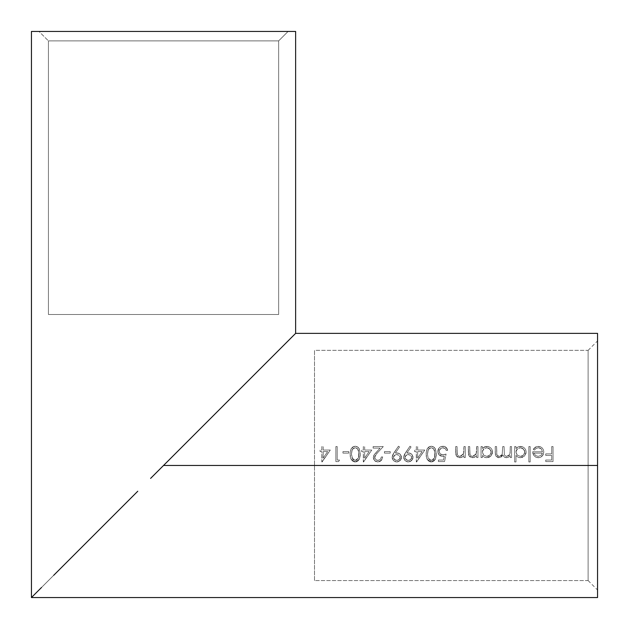 <?xml version="1.0" encoding="UTF-8"?>
<svg xmlns="http://www.w3.org/2000/svg" width="629" height="629" viewBox="0 0 629 629"><rect width="100%" height="100%" fill="white"/><g stroke="black" fill="none" stroke-linecap="round" stroke-linejoin="round"><path stroke-width="0.47" stroke-dasharray="3.15 2.36" d="M278.647 40.885L48.433 40.885L38.998 31.45L288.082 31.45L278.647 40.885L278.647 314.5L48.433 314.5L48.433 40.885L278.647 40.885L48.433 40.885L48.433 314.5L278.647 314.5L278.647 40.885L288.082 31.45L38.998 31.45L295.63 31.45L31.45 31.45L285.692 31.45L38.998 31.45L48.433 40.885L278.647 40.885M588.115 465.46L588.115 350.353L588.115 465.46L597.55 465.46L588.115 465.46L588.115 580.567L314.5 580.567L314.5 350.353L588.115 350.353L588.115 465.46L588.115 350.353L314.5 350.353L314.5 580.567L588.115 580.567L588.115 465.46L597.55 465.46L597.55 340.918L597.55 597.55L597.55 465.46L163.54 465.46L597.55 465.46L597.55 333.37L597.55 590.002L597.55 465.46L588.115 465.46L588.115 580.567L588.115 465.46M31.45 597.55L137.767 491.233M90.151 538.849L33.99 595.01M337.207 460.035L337.207 446.59L335.862 446.59L335.862 461.568L338.63 461.568L339.511 460.035L337.207 460.035L339.511 460.035L337.207 460.035L337.207 446.59L337.207 460.035L339.511 460.035L338.63 461.568L335.862 461.568L335.862 446.59L337.207 446.59L335.862 446.59L335.862 461.568L338.63 461.568L339.511 460.035L338.63 461.568L335.862 461.568L335.862 446.59L337.207 446.59L337.207 460.035M342.962 451.583L342.962 453.116L348.725 453.116L348.725 451.583L342.962 451.583L348.725 451.583L342.962 451.583L342.962 453.116L342.962 451.583L348.725 451.583L348.725 453.116L342.962 453.116L348.725 453.116L348.725 451.583L348.725 453.116L342.962 453.116L342.962 451.583M354.575 461.906L356.549 461.757L358.522 460.491L359.395 459.178L360.213 455.372L359.67 449.656L358.31 447.447L355.81 446.236L352.727 446.975L351.029 448.957L350.109 452.762L350.251 456.693L351.037 459.201L352.743 461.199L354.575 461.906L352.735 461.199L351.037 459.201L350.07 454.075L351.037 448.949L352.743 446.96L355.243 446.205L352.727 446.975L351.029 448.957L350.07 454.075L351.037 459.201L355.243 461.953L351.037 459.201L350.251 456.685L350.109 452.754L351.037 448.949L353.93 446.393L357.728 446.967L359.379 448.972L360.252 454.075L359.387 459.186L355.243 461.953L359.395 459.178L360.252 454.075L359.379 448.972L357.728 446.967L355.243 446.205L357.406 446.771L359.01 448.32L360.134 451.834L360.213 455.38L359.387 459.186L357.72 461.191L354.575 461.906M376.535 453.8L383.289 446.59L373.115 446.59L373.115 448.123L380.081 448.123L373.878 455.215L373.304 457.503L373.642 459.233L375.316 461.261L377.832 461.953L379.735 461.592L382.361 458.856L382.715 456.961L381.371 456.961L380.364 459.429L379.232 460.184L377.282 460.365L375.639 459.563L374.711 457.991L374.719 456.693L376.535 453.8L374.648 457.377L375.639 459.563L377.903 460.412L375.639 459.563L374.648 457.377L375.639 454.861L377.486 452.786L374.923 456.033L374.908 458.58L376.685 460.208L377.903 460.412L380.372 459.422L381.371 456.961L382.715 456.961L381.316 460.499L377.832 461.953L374.617 460.687L373.304 457.503L374.294 454.547L380.081 448.123L373.115 448.123L373.115 446.59L383.289 446.59L377.486 452.786L383.289 446.59L373.115 446.59L373.115 448.123L380.081 448.123L374.294 454.547L373.304 457.503L374.625 460.703L377.832 461.953L381.323 460.483L382.715 456.961L381.371 456.961L380.364 459.429L377.903 460.412L380.372 459.422L381.371 456.961L382.715 456.961L381.316 460.499L379.735 461.592L376.944 461.883L375.301 461.254L373.634 459.233L373.304 457.503L373.878 455.215L380.081 448.123L373.115 448.123L373.115 446.59L383.289 446.59L376.535 453.8M384.445 451.583L384.445 453.116L390.208 453.116L390.208 451.583L384.445 451.583L390.208 451.583L384.445 451.583L384.445 453.116L384.445 451.583L390.208 451.583L390.208 453.116L384.445 453.116L390.208 453.116L390.208 451.583L390.208 453.116L384.445 453.116L384.445 451.583M395.861 461.875L397.693 461.867L400.138 460.656L401.451 458.282L401.2 455.624L400.178 454.185L397.835 452.998L395.374 453.037L399.533 446.952L398.464 446.205L393.204 453.965L392.166 456.748L392.237 458.384L393.479 460.632L395.861 461.875M417.664 450.049L417.664 446.59L416.319 446.59L416.319 450.049L414.59 450.049L414.59 451.583L416.319 451.583L416.319 461.953L416.319 451.583L414.59 451.583L414.59 450.049L416.319 450.049L416.319 446.59L417.664 446.59L417.664 450.049L424.772 450.049L417.664 450.049L417.664 446.59L416.319 446.59L416.319 450.049L414.59 450.049L414.59 451.583L416.319 451.583L416.319 461.953L424.772 450.049L417.664 450.049L424.772 450.049L416.595 461.953L416.319 451.583L414.59 451.583L414.59 450.049L416.319 450.049L416.319 446.59L417.664 446.59L417.664 450.049M443.634 454.783L440.78 454.382L439.419 452.872L439.231 450.789L440.269 448.847L441.511 448.021L443.634 447.801L445.135 448.477L446.276 450.427L447.62 450.427L447.447 449.593L446.158 447.416L444.734 446.504L441.849 446.315L439.946 447.133L438.57 448.658L437.902 452.432L439.121 454.964L440.677 456.041L443.429 456.3L439.105 454.956L437.823 451.48L438.193 449.444L439.286 447.699L441.008 446.559L444.742 446.504L446.165 447.423L447.62 450.427L446.276 450.427L445.135 448.469L442.973 447.746L441.503 448.021L439.435 450.081L439.168 451.543L440.229 453.996L442.785 454.846L446.087 454.083L444.546 461.568L446.087 454.083L444.546 461.568L446.087 454.083L443.634 454.783L446.087 454.075L442.785 454.846L440.214 453.981L439.168 451.543L439.443 450.073L441.511 448.021L442.973 447.746L445.135 448.477L446.276 450.427L447.62 450.427L447.156 448.791L444.734 446.504L443.052 446.205L440.992 446.566L439.27 447.706L437.823 451.48L439.121 454.964L442.541 456.387L444.302 456.096L443.5 460.035L438.405 460.035L438.405 461.568L444.546 461.568L438.405 461.568L438.405 460.035L443.5 460.035L444.302 456.096L440.67 456.041L439.105 454.956L438.122 453.336L437.941 450.301L439.286 447.699L441.291 446.464L443.909 446.276L446.165 447.423L447.156 448.799L447.62 450.427L446.276 450.427L445.135 448.469L442.218 447.809L440.269 448.854L439.435 450.081L439.231 452.227L440.229 453.996L443.634 454.783M463.943 446.59L463.526 454.083L462.354 455.561L460.011 456.387L458.171 455.852L457.33 454.688L457.031 446.59L455.687 446.59L456.017 455.089L457.173 456.819L459.775 457.731L462.134 457.165L463.943 455.561L463.943 457.535L465.287 457.535L465.287 446.59L463.943 446.59L465.287 446.59L463.943 446.59L463.943 450.545L463.943 446.59L465.287 446.59L465.287 457.535L463.943 457.535L463.943 455.561L462.126 457.165L459.775 457.731L456.434 455.978L455.687 452.18L455.687 446.59L457.031 446.59L457.189 454.232L458.171 455.86L460.011 456.387L463.738 453.485L463.943 450.545L463.738 453.485L460.011 456.387L458.171 455.852L457.189 454.232L457.031 446.59L455.687 446.59L455.687 452.18L456.434 455.986L459.775 457.731L462.134 457.165L463.943 455.561L463.943 457.535L465.287 457.535L465.287 446.59L465.287 457.535L463.943 457.535L463.943 455.561L460.986 457.59L457.629 457.149L456.434 455.978L455.805 454.13L455.687 446.59L457.031 446.59L457.33 454.696L458.171 455.86L460.011 456.387L462.362 455.553L463.526 454.075L463.943 446.59M476.617 446.59L476.2 454.083L475.029 455.561L472.686 456.387L470.838 455.852L469.997 454.688L469.706 446.59L468.361 446.59L468.691 455.089L469.847 456.819L472.45 457.731L474.809 457.165L476.617 455.561L476.617 457.535L477.961 457.535L477.961 446.59L476.617 446.59L477.961 446.59L476.617 446.59L476.617 450.545L476.617 446.59L477.961 446.59L477.961 457.535L476.617 457.535L476.617 455.561L474.801 457.165L472.45 457.731L469.108 455.978L468.361 452.18L468.361 446.59L469.706 446.59L469.863 454.232L470.846 455.86L472.686 456.387L476.412 453.485L476.617 450.545L476.412 453.485L472.686 456.387L470.838 455.852L469.863 454.232L469.706 446.59L468.361 446.59L468.361 452.18L469.108 455.986L472.45 457.731L474.809 457.165L476.617 455.561L476.617 457.535L477.961 457.535L477.961 446.59L477.961 457.535L476.617 457.535L476.617 455.561L473.661 457.59L470.303 457.149L469.108 455.978L468.479 454.13L468.361 446.59L469.706 446.59L470.005 454.696L470.846 455.86L472.686 456.387L475.037 455.553L476.2 454.075L476.617 446.59M486.162 457.7L489 457.314L490.856 456.088L492.452 453.202L492.137 449.9L490.887 448.06L487.97 446.496L484.361 446.92L482.38 448.485L482.38 446.59L481.036 446.59L481.036 457.535L482.38 457.535L482.38 455.514L484.306 457.189L486.162 457.7L484.306 457.189L482.38 455.514L482.38 457.535L482.38 455.514L484.306 457.189L486.807 457.731L484.306 457.189L482.38 455.514L482.38 457.535L481.036 457.535L481.036 446.59L482.38 446.59L482.38 448.485L484.361 446.92L486.846 446.401L489.048 446.818L490.895 448.076L492.145 449.908L492.554 452.094L490.848 456.096L486.807 457.731L490.856 456.088L492.554 452.094L492.137 449.9L490.887 448.06L489.048 446.818L486.846 446.401L484.361 446.92L482.38 448.485L482.38 446.59L481.036 446.59L481.036 457.535L482.38 457.535L481.036 457.535L481.036 446.59L482.38 446.59L482.38 448.485L485.572 446.527L489.048 446.818L490.895 448.076L492.145 449.908L492.452 453.21L490.848 456.096L488.992 457.322L486.162 457.7M528.847 446.59L528.847 461.953L530.192 461.953L530.192 446.59L528.847 446.59L530.192 446.59L528.847 446.59L528.847 461.953L528.847 446.59L530.192 446.59L530.192 461.953L528.847 461.953L530.192 461.953L530.192 446.59L530.192 461.953L528.847 461.953L528.847 446.59M542.481 451.771L532.684 451.771L532.967 453.768L534.296 456.064L535.814 457.197L538.29 457.731L540.681 457.228L543.11 454.861L543.826 452.031L543.425 449.877L542.277 448.021L540.476 446.771L536.765 446.574L535.326 447.164L533.266 449.421L534.461 450.049L536.144 448.335L539.281 447.817L541.349 448.917L542.481 451.771L541.341 448.909L538.487 447.746L541.349 448.917L542.481 451.771L532.684 451.771L542.481 451.771L541.341 448.909L540.044 448.029L538.487 447.746L536.144 448.335L534.461 450.049L533.266 449.421L534.461 450.049L536.144 448.335L538.487 447.746L536.144 448.335L534.461 450.049L533.266 449.421L533.667 448.752L535.342 447.156L538.322 446.401L540.492 446.771L542.284 448.029L543.432 449.884L543.826 452.031L542.568 455.687L540.673 457.228L538.29 457.731L535.814 457.197L533.879 455.577L532.684 451.771L533.879 455.577L535.814 457.197L538.29 457.731L540.681 457.228L542.568 455.687L543.826 452.031L543.425 449.877L542.277 448.021L540.476 446.771L538.322 446.401L540.492 446.771L542.284 448.029L543.432 449.884L543.826 452.031L543.11 454.861L541.711 456.568L538.904 457.7L535.814 457.197L533.879 455.577L532.684 451.771L542.481 451.771M551.696 446.59L551.696 453.886L545.744 453.886L545.744 455.42L551.696 455.42L551.696 460.035L545.744 460.035L545.744 461.568L553.04 461.568L553.04 446.59L551.696 446.59L553.04 446.59L551.696 446.59L551.696 453.886L551.696 446.59L553.04 446.59L553.04 461.568L545.744 461.568L545.744 460.035L551.696 460.035L551.696 455.42L545.744 455.42L545.744 453.886L551.696 453.886L545.744 453.886L545.744 455.42L551.696 455.42L551.696 460.035L545.744 460.035L545.744 461.568L553.04 461.568L553.04 446.59L553.04 461.568L545.744 461.568L545.744 460.035L551.696 460.035L551.696 455.42L545.744 455.42L545.744 453.886L551.696 453.886L551.696 446.59M519.758 457.692L522.605 457.314L524.46 456.088L526.056 453.202L525.742 449.9L524.492 448.06L521.575 446.496L517.966 446.92L515.984 448.485L515.984 446.59L514.64 446.59L514.64 461.953L515.984 461.953L515.984 455.42L517.903 457.134L519.758 457.692L517.903 457.134L515.984 455.42L515.984 461.953L515.984 455.42L517.903 457.134L520.411 457.731L517.903 457.134L515.984 455.42L515.984 461.953L514.64 461.953L514.64 446.59L515.984 446.59L515.984 448.485L517.966 446.92L520.45 446.401L522.66 446.818L524.5 448.076L525.75 449.908L526.159 452.094L524.452 456.096L520.411 457.731L524.46 456.088L526.159 452.094L525.742 449.9L524.492 448.06L522.652 446.818L520.45 446.401L517.966 446.92L515.984 448.485L515.984 446.59L514.64 446.59L514.64 461.953L515.984 461.953L514.64 461.953L514.64 446.59L515.984 446.59L515.984 448.485L519.177 446.527L522.66 446.818L524.5 448.076L525.75 449.908L526.056 453.21L524.452 456.096L522.597 457.322L519.758 457.692M510.221 446.59L510.119 452.959L509.6 454.641L508.374 455.899L505.968 456.3L504.379 454.964L504.073 446.59L502.728 446.59L502.194 454.5L500.959 455.868L499.182 456.387L497.885 456.088L496.792 454.791L496.588 446.59L495.243 446.59L495.353 454.327L495.904 456.056L498.176 457.653L501.329 456.976L502.964 455.081L504.238 457.024L505.291 457.55L508.169 457.417L510.221 455.632L510.221 457.535L511.566 457.535L511.566 446.59L510.221 446.59L511.566 446.59L510.221 446.59L510.221 451.197L510.221 446.59L511.566 446.59L511.566 457.535L510.221 457.535L510.221 455.632L508.704 457.173L506.447 457.731L504.23 457.016L502.964 455.081L498.946 457.731L495.896 456.049L495.243 452.518L495.243 446.59L496.588 446.59L496.949 455.16L499.182 456.387L502.201 454.484L502.728 446.59L504.073 446.59L504.387 454.979L506.683 456.387L509.6 454.641L510.221 451.197L509.6 454.641L506.683 456.387L504.379 454.964L504.073 446.59L502.728 446.59L502.194 454.5L499.182 456.387L496.941 455.152L496.588 446.59L495.243 446.59L495.243 452.518L495.904 456.056L498.946 457.731L502.964 455.081L504.238 457.024L506.447 457.731L508.704 457.173L510.221 455.632L510.221 457.535L511.566 457.535L511.566 446.59L511.566 457.535L510.221 457.535L510.221 455.632L508.169 457.409L505.276 457.542L504.23 457.016L502.964 455.081L501.321 456.976L497.916 457.598L495.896 456.049L495.353 454.327L495.243 446.59L496.588 446.59L496.792 454.783L497.885 456.088L499.182 456.387L500.967 455.86L502.201 454.484L502.728 446.59L504.073 446.59L504.387 454.979L505.975 456.3L508.374 455.899L509.6 454.641L510.119 452.959L510.221 446.59M430.621 461.906L432.595 461.757L434.568 460.491L435.433 459.178L436.259 455.372L435.708 449.656L434.356 447.447L431.848 446.236L428.766 446.975L427.067 448.957L426.155 452.762L426.297 456.693L427.075 459.201L428.781 461.199L430.621 461.906L428.774 461.199L427.075 459.201L426.116 454.075L427.075 448.949L428.781 446.96L431.282 446.205L428.766 446.975L427.067 448.957L426.116 454.075L427.075 459.201L431.282 461.953L427.075 459.201L426.297 456.685L426.155 452.754L427.075 448.949L429.977 446.393L433.766 446.967L435.425 448.972L436.29 454.075L435.433 459.186L431.282 461.953L435.433 459.178L436.29 454.075L435.425 448.972L433.766 446.967L431.282 446.205L433.452 446.771L435.056 448.32L436.18 451.834L436.259 455.38L435.433 459.186L433.766 461.191L430.621 461.906M407.388 461.875L410.1 461.615L411.657 460.656L412.97 458.282L412.718 455.624L411.696 454.185L409.353 452.998L406.892 453.037L411.059 446.952L409.982 446.205L404.722 453.965L403.684 456.748L403.763 458.384L404.997 460.632L407.388 461.875M364.663 450.049L364.663 446.59L363.318 446.59L363.318 450.049L361.596 450.049L361.596 451.583L363.318 451.583L363.318 461.953L363.318 451.583L361.596 451.583L361.596 450.049L363.318 450.049L363.318 446.59L364.663 446.59L364.663 450.049L371.77 450.049L364.663 450.049L364.663 446.59L363.318 446.59L363.318 450.049L361.596 450.049L361.596 451.583L363.318 451.583L363.318 461.953L371.77 450.049L364.663 450.049L371.77 450.049L363.593 461.953L363.318 451.583L361.596 451.583L361.596 450.049L363.318 450.049L363.318 446.59L364.663 446.59L364.663 450.049M323.188 450.049L323.188 446.59L321.844 446.59L321.844 450.049L320.114 450.049L320.114 451.583L321.844 451.583L321.844 461.953L321.844 451.583L320.114 451.583L320.114 450.049L321.844 450.049L321.844 446.59L323.188 446.59L323.188 450.049L330.296 450.049L323.188 450.049L323.188 446.59L321.844 446.59L321.844 450.049L320.114 450.049L320.114 451.583L321.844 451.583L321.844 461.953L330.296 450.049L323.188 450.049L330.296 450.049L322.119 461.953L321.844 451.583L320.114 451.583L320.114 450.049L321.844 450.049L321.844 446.59L323.188 446.59L323.188 450.049M48.433 314.5L278.647 314.5L48.433 314.5M314.5 580.567L314.5 350.353L314.5 580.567M597.55 465.46L597.55 590.002L597.55 465.46M533.423 449.137L536.293 446.716L538.322 446.401M536.262 446.724L533.266 449.421M534.029 453.116L535.523 455.514L538.22 456.387L535.507 455.506L534.029 453.116L542.34 453.116L541.042 455.357L538.22 456.387L541.042 455.357L542.34 453.116L534.029 453.116L535.523 455.514L538.22 456.387L541.042 455.357L542.34 453.116L534.029 453.116L542.34 453.116L541.042 455.357L538.22 456.387L535.507 455.506L534.029 453.116M520.395 456.387L523.509 455.144L524.814 452.078L523.501 455.152L520.395 456.387L517.25 455.137L515.984 452.039L516.299 450.356L515.984 452.039L517.266 455.144L520.395 456.387L523.509 455.144L524.751 452.809L524.46 450.411L522.086 448.068L520.403 447.746L523.509 449.004L524.814 452.078L523.509 449.004L520.403 447.746L518.485 448.155L516.299 450.364L517.266 448.957L520.403 447.746L517.258 448.964L515.984 452.039L517.266 455.144L520.395 456.387L517.25 455.137L516.055 452.896L516.299 450.356L517.266 448.957L519.672 447.801L522.086 448.068L523.509 449.004L524.728 451.229L524.366 453.965L522.07 456.072L520.395 456.387M486.791 456.387L489.905 455.144L491.21 452.078L489.897 455.152L486.791 456.387L483.646 455.137L482.38 452.039L482.695 450.356L482.38 452.039L483.662 455.144L486.791 456.387L489.905 455.144L491.147 452.809L490.856 450.411L488.481 448.068L486.799 447.746L489.905 449.004L491.21 452.078L489.905 449.004L486.799 447.746L484.88 448.155L482.695 450.364L483.662 448.957L486.799 447.746L483.654 448.964L482.38 452.039L483.662 455.144L486.791 456.387L483.646 455.137L482.451 452.896L482.695 450.356L483.662 448.957L486.06 447.801L488.481 448.068L489.905 449.004L491.123 451.229L490.762 453.965L488.466 456.072L486.791 456.387M444.302 456.096L443.5 460.035L438.405 460.035L438.405 461.568L444.546 461.568L438.405 461.568L438.405 460.035L443.5 460.035L444.302 456.096L443.437 456.3M434.946 454.075L434.372 450.042L433.153 448.414L431.235 447.746L433.169 448.43L434.387 450.073L434.946 454.083L434.372 458.116L434.851 452.054L434.387 450.073L433.169 448.43L431.235 447.746L429.206 448.501L428.027 450.317L429.214 448.493L431.235 447.746L429.568 448.241L428.278 449.711L427.461 454.083L428.027 450.317L427.461 454.083L428.121 458.101L431.235 460.412L428.113 458.085L427.461 454.075L428.585 449.192L431.235 447.746L433.876 449.145L434.946 454.083M427.461 454.083L428.121 458.101L430.37 460.286L431.235 460.412L434.372 458.124L431.235 460.412L433.145 459.76L434.372 458.124L434.843 456.135L434.372 458.116L433.153 459.752L430.409 460.302L428.113 458.085L427.461 454.075M416.595 461.953L424.772 450.049L416.595 461.953M417.664 451.583L417.664 458.085L417.664 451.583L422.13 451.583L417.664 458.085L422.13 451.583L417.664 451.583L417.664 458.085L422.13 451.583L417.664 451.583L422.13 451.583L417.664 458.085L417.664 451.583M403.645 457.346L405.375 452.951L403.645 457.346L404.997 460.632L403.645 457.346L404.172 455.026L409.982 446.205L411.059 446.952L406.892 453.037L410.218 453.242L411.704 454.193L413.056 457.362L411.649 460.664L408.292 461.953L404.99 460.625L408.292 461.953L411.657 460.656L413.056 457.362L411.696 454.185L410.21 453.234L406.892 453.037L411.059 446.952L409.982 446.205L405.375 452.951L409.982 446.205L411.059 446.952L406.892 453.037L409.361 453.006L411.704 454.193L412.978 456.481L412.703 459.17L410.084 461.623L407.372 461.867L404.99 460.625L403.645 457.346M408.221 454.46L405.949 455.262L404.99 457.44L405.957 455.262L408.221 454.46L410.595 455.254L407.6 454.508L405.233 456.245L404.99 457.44L406.051 459.61L408.355 460.412L406.051 459.602L405.06 458.061L406.051 459.61L408.355 460.412L410.658 459.602L411.712 457.44L410.658 459.602L408.976 460.373L410.658 459.602L411.649 458.054L411.413 456.206L410.588 455.247L411.712 457.44L410.588 455.247L408.221 454.46L410.595 455.254L411.641 456.811L411.437 458.643L409.581 460.216L407.128 460.224L405.052 458.061L405.957 455.262L408.221 454.46M392.126 457.346L393.848 452.951L392.126 457.346L393.479 460.632L392.126 457.346L392.653 455.026L398.464 446.205L399.533 446.952L395.374 453.037L398.692 453.242L400.186 454.193L401.538 457.362L400.13 460.664L396.765 461.953L393.471 460.625L396.765 461.953L400.138 460.656L401.538 457.362L400.178 454.185L398.684 453.234L395.374 453.037L399.533 446.952L398.464 446.205L393.848 452.951L398.464 446.205L399.533 446.952L395.374 453.037L397.835 453.006L400.186 454.193L401.451 456.481L401.184 459.17L398.566 461.623L395.853 461.867L393.471 460.625L392.126 457.346M396.695 454.46L394.43 455.262L393.471 457.44L394.43 455.262L396.695 454.46L399.069 455.254L396.081 454.508L393.715 456.245L393.471 457.44L394.532 459.61L396.836 460.412L394.525 459.602L393.534 458.061L394.532 459.61L396.836 460.412L399.132 459.602L400.193 457.44L399.132 459.602L397.457 460.373L399.132 459.602L400.123 458.054L399.887 456.206L399.069 455.247L400.193 457.44L399.069 455.247L396.695 454.46L399.069 455.254L400.115 456.811L399.918 458.643L398.063 460.216L395.602 460.224L393.534 458.061L394.43 455.262L396.695 454.46M363.593 461.953L371.77 450.049L363.593 461.953M364.663 451.583L364.663 458.085L364.663 451.583L369.129 451.583L364.663 458.085L369.129 451.583L364.663 451.583L364.663 458.085L369.129 451.583L364.663 451.583L369.129 451.583L364.663 458.085L364.663 451.583M358.907 454.075L358.333 450.042L357.107 448.414L355.196 447.746L357.13 448.43L358.349 450.073L358.907 454.083L358.333 458.116L358.805 452.054L358.349 450.073L357.13 448.43L355.196 447.746L353.168 448.501L351.981 450.317L353.176 448.493L355.196 447.746L353.522 448.241L352.232 449.711L351.414 454.083L351.981 450.317L351.414 454.083L352.075 458.101L355.196 460.412L352.067 458.085L351.414 454.075L352.539 449.192L355.196 447.746L357.83 449.145L358.907 454.083M355.196 460.412L358.326 458.124L355.196 460.412L357.099 459.76L358.326 458.124L358.805 456.135L358.333 458.116L356.203 460.239L354.371 460.302L352.68 459.146L355.196 460.412M351.414 454.083L352.665 459.123L351.414 454.075M322.119 461.953L330.296 450.049L322.119 461.953M323.188 451.583L323.188 458.085L323.188 451.583L327.654 451.583L323.188 458.085L327.654 451.583L323.188 451.583L323.188 458.085L327.654 451.583L323.188 451.583L327.654 451.583L323.188 458.085L323.188 451.583M588.115 350.353L597.55 340.918M588.115 580.567L597.55 590.002"/><path stroke-width="0.94" d="M150.59 478.41L295.63 333.37L295.63 31.45L31.45 31.45L31.45 597.55L31.45 31.45L295.63 31.45L295.63 333.37L150.59 478.41M53.709 575.291L90.151 538.849L53.709 575.291M597.55 597.55L597.55 465.46L597.55 597.55L31.45 597.55L41.506 587.494L34.163 594.837M597.55 465.46L163.54 465.46L597.55 465.46L597.55 333.37L597.55 465.46M137.767 491.233L90.151 538.849M597.55 333.37L295.63 333.37"/></g></svg>
